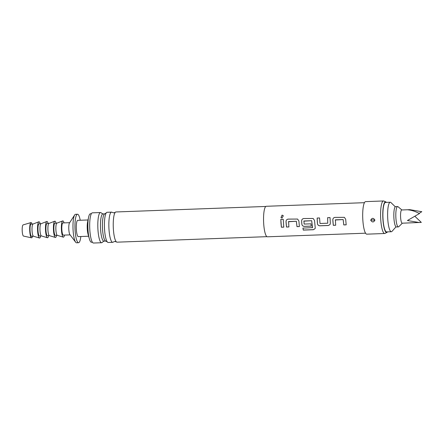 <?xml version="1.0" encoding="UTF-8"?>
<svg xmlns="http://www.w3.org/2000/svg" width="444" height="444" viewBox="0 0 444 444"><rect width="100%" height="100%" fill="white"/><g stroke="black" fill="none" stroke-linecap="round" stroke-linejoin="round"><path stroke-width="0.67" d="M282.107 215.096L283.328 215.767L282.029 218.021L280.98 217.566L282.107 215.096M280.991 217.571L282.129 215.129L283.322 215.762M364.435 202.686L266.272 206.288A15.268 3.252 87.9 0 0 263.714 224.009A15.268 3.252 87.9 0 0 267.393 236.802L365.556 233.194M281.002 223.371L280.83 219.38L283.233 219.292L283.783 227.139L281.385 227.228L281.002 223.371M286.119 223.182L286.019 221.489C286.125 220.113 286.852 219.319 288.189 219.108L297.574 219.053L298.901 221.012L299.384 226.568L296.981 226.651L296.348 221.273L288.589 221.556L288.905 226.951L286.502 227.039L286.119 223.182M301.715 222.611L301.62 220.912C301.726 219.541 302.447 218.748 303.79 218.537L313.175 218.481L314.496 220.44L315.251 227.794L315.135 228.588L313.37 229.726L303.291 230.097L302.908 228.111L312.543 227.617L311.682 220.707L303.924 220.995L304.14 224.07L310.961 223.82L311.222 226.129L304.34 226.385C302.969 226.307 302.142 225.619 301.859 224.314L301.715 222.611M317.316 222.039L317.149 218.043L319.547 217.954L320.002 223.487L327.761 223.204L327.628 217.66L330.031 217.571L330.336 223.265L330.02 224.564L328.338 225.502L319.941 225.807C318.57 225.735 317.743 225.041 317.454 223.737L317.316 222.039M332.917 221.467L332.817 219.769C332.922 218.393 333.644 217.604 334.987 217.388L344.372 217.332L345.693 219.297L346.176 224.847L343.778 224.936L343.145 219.552L335.381 219.836L335.697 225.23L333.3 225.319L332.917 221.467M312.404 227.761L311.705 220.701L303.774 221.162M299.4 226.523L297.003 226.612L296.37 221.267L288.434 221.723M346.198 224.803L343.795 224.892L343.162 219.547L335.231 220.008M327.761 223.204L327.65 217.671L330.047 217.582M386.424 202.386A15.335 3.263 87.9 0 0 385.847 201.909L383.849 201.038A16.284 3.469 87.9 0 0 383.494 200.966L365.606 201.62A16.284 3.469 87.9 0 0 362.87 220.518A16.284 3.469 87.9 0 0 366.8 234.166L384.687 233.511A16.284 3.469 87.9 0 0 385.037 233.411L386.968 232.395A15.335 3.263 87.9 0 0 387.507 231.879M383.494 200.966A16.284 3.469 87.9 0 0 380.758 219.863A16.284 3.469 87.9 0 0 384.687 233.511M374.897 220.08C373.693 222.5 372.3 222.549 370.718 220.235C371.972 217.776 373.365 217.727 374.897 220.08L374.864 220.058C373.482 217.804 372.128 217.788 370.807 220.008L370.807 220.207C372.194 222.461 373.543 222.477 374.869 220.257L374.864 220.058M373.693 219.996L372.338 219.985L374.869 220.257M385.847 201.909A15.335 3.263 87.9 0 0 382.939 219.636A15.335 3.263 87.9 0 0 386.968 232.395M266.933 236.663L117.05 242.169A15.113 3.219 -92.1 0 1 116.461 241.941A15.113 3.219 -92.1 0 1 113.403 229.504A15.113 3.219 -92.1 0 1 115.368 212.238A15.113 3.219 -92.1 0 1 115.945 211.966L265.823 206.46M115.368 212.238L113.775 212.859L112.143 212.354A15.113 3.219 87.9 0 0 111.549 212.127A15.113 3.219 87.9 0 0 109.013 229.665A15.113 3.219 87.9 0 0 112.659 242.33A15.113 3.219 87.9 0 0 113.237 242.058L114.83 241.436L116.461 241.941M112.659 242.33L108.219 242.496A15.113 3.219 -92.1 0 1 107.32 241.952A15.113 3.219 -92.1 0 1 104.573 229.831A15.113 3.219 -92.1 0 1 106.255 212.898A15.113 3.219 -92.1 0 1 107.109 212.288L111.549 212.127M106.255 212.898L104.695 213.908A13.603 2.897 87.9 0 0 102.564 229.67A13.603 2.897 87.9 0 0 105.694 241.059L107.32 241.952M105.766 241.075L103.885 241.142A13.603 2.897 -92.1 0 1 100.605 229.742A13.603 2.897 -92.1 0 1 102.886 213.953L104.767 213.886M395.282 206.787L390.953 202.575A14.757 3.141 87.9 0 0 390.254 202.242L385.536 202.42A14.757 3.141 87.9 0 0 383.061 219.547A14.757 3.141 87.9 0 0 386.619 231.912L391.342 231.735A14.757 3.141 87.9 0 0 392.008 231.357L396.015 226.834M390.254 202.242A14.757 3.141 87.9 0 0 387.779 219.369A14.757 3.141 87.9 0 0 391.342 231.735M103.036 213.969L101.41 213.076A15.113 3.219 87.9 0 0 100.511 212.532A15.113 3.219 87.9 0 0 97.974 230.07A15.113 3.219 87.9 0 0 101.621 242.735A15.113 3.219 87.9 0 0 102.475 242.13L104.035 241.12M100.511 212.532L92.385 212.831A15.113 3.219 87.9 0 0 89.843 230.369A15.113 3.219 87.9 0 0 93.49 243.035L101.621 242.735M91.342 213.736L90.426 213.769A14.247 3.03 87.9 0 0 88.572 217.305A14.247 3.03 87.9 0 0 88.034 230.303A14.247 3.03 87.9 0 0 89.366 238.855A14.247 3.03 87.9 0 0 91.475 242.241L92.391 242.208M88.572 217.305L87.607 221.961A8.142 1.732 87.9 0 0 87.296 229.393A8.142 1.732 87.9 0 0 88.056 234.277L89.366 238.855M88.017 219.969L77.733 220.346A8.142 1.732 87.9 0 0 76.368 229.792A8.142 1.732 87.9 0 0 78.333 236.613L88.617 236.236M401.87 209.962L398.046 206.726A10.179 2.165 87.9 0 0 397.63 206.554L395.643 206.627A10.179 2.165 87.9 0 0 393.933 218.442A10.179 2.165 87.9 0 0 396.387 226.967L398.373 226.895A10.179 2.165 87.9 0 0 398.779 226.695L402.353 223.188M397.63 206.554A10.179 2.165 87.9 0 0 395.92 218.37A10.179 2.165 87.9 0 0 398.373 226.895M419.114 213.364L421.8 211.699L409.851 209.673L401.731 209.968A6.616 1.41 87.9 0 0 400.621 217.649A6.616 1.41 87.9 0 0 402.22 223.193L421.312 222.411L414.84 216.256M409.851 209.673L407.908 209.823C411.549 210.162 415.401 211.4 419.458 213.547L407.42 220.529L419.358 222.561M80.22 220.252A14.247 3.03 87.9 0 0 77.511 214.241A14.247 3.03 87.9 0 0 75.119 230.78A14.247 3.03 87.9 0 0 78.555 242.718A14.247 3.03 87.9 0 0 80.819 236.524M77.511 214.241L75.524 214.313A14.247 3.03 87.9 0 0 74.664 214.963A14.247 3.03 87.9 0 0 73.132 230.852A14.247 3.03 87.9 0 0 75.663 242.208A14.247 3.03 87.9 0 0 76.568 242.79L78.555 242.718M74.664 214.963L69.492 222.949A6.105 1.299 87.9 0 0 68.831 229.759A6.105 1.299 87.9 0 0 69.919 234.626L75.663 242.208M69.664 222.677L62.904 222.927A6.105 1.299 87.9 0 0 61.877 230.014A6.105 1.299 87.9 0 0 63.353 235.131L70.113 234.882M64.047 222.882A8.142 1.732 87.9 0 0 62.704 220.918A8.142 1.732 87.9 0 0 62.565 220.995A8.142 1.732 87.9 0 0 61.411 229.42A8.142 1.732 87.9 0 0 63.298 237.146A8.142 1.732 87.9 0 0 63.686 237.057A8.142 1.732 87.9 0 0 64.497 235.087M56.943 223.143A6.105 1.299 87.9 0 0 56.849 223.166A6.105 1.299 87.9 0 0 56.743 223.227A6.105 1.299 87.9 0 0 55.877 229.542A6.105 1.299 87.9 0 0 57.293 235.337L63.298 237.146M56.893 223.143L54.951 223.215A6.105 1.299 87.9 0 0 54.756 223.299A6.105 1.299 87.9 0 0 53.902 229.837A6.105 1.299 87.9 0 0 55.4 235.42L57.343 235.348M56.099 223.177A8.142 1.732 87.9 0 0 54.751 221.212A8.142 1.732 87.9 0 0 54.618 221.29A8.142 1.732 87.9 0 0 53.458 229.715A8.142 1.732 87.9 0 0 55.35 237.44A8.142 1.732 87.9 0 0 55.739 237.351A8.142 1.732 87.9 0 0 56.549 235.381M48.99 223.437A6.105 1.299 87.9 0 0 48.895 223.454A6.105 1.299 87.9 0 0 48.796 223.515A6.105 1.299 87.9 0 0 47.924 229.837A6.105 1.299 87.9 0 0 49.345 235.625L55.35 237.44M48.945 223.437L47.003 223.51A6.105 1.299 87.9 0 0 46.809 223.587A6.105 1.299 87.9 0 0 45.948 230.131A6.105 1.299 87.9 0 0 47.453 235.714L49.389 235.642M48.146 223.465A8.142 1.732 87.9 0 0 46.803 221.501A8.142 1.732 87.9 0 0 46.664 221.584A8.142 1.732 87.9 0 0 45.51 230.009A8.142 1.732 87.9 0 0 47.403 237.729A8.142 1.732 87.9 0 0 47.791 237.64A8.142 1.732 87.9 0 0 48.596 235.67M41.042 223.726A6.105 1.299 87.9 0 0 40.948 223.748A6.105 1.299 87.9 0 0 40.842 223.809A6.105 1.299 87.9 0 0 39.977 230.125A6.105 1.299 87.9 0 0 41.397 235.919L47.403 237.729M40.992 223.732L39.055 223.804A6.105 1.299 87.9 0 0 38.856 223.881A6.105 1.299 87.9 0 0 38.001 230.419A6.105 1.299 87.9 0 0 39.505 236.003L41.442 235.936M40.199 223.759A8.142 1.732 87.9 0 0 38.856 221.795A8.142 1.732 87.9 0 0 38.717 221.872A8.142 1.732 87.9 0 0 37.562 230.297A8.142 1.732 87.9 0 0 39.449 238.023A8.142 1.732 87.9 0 0 39.838 237.934A8.142 1.732 87.9 0 0 40.648 235.964M33.089 224.02A6.105 1.299 87.9 0 0 33 224.042A6.105 1.299 87.9 0 0 32.895 224.098A6.105 1.299 87.9 0 0 32.029 230.419A6.105 1.299 87.9 0 0 33.444 236.214L39.449 238.023M33.045 224.02L31.102 224.092A6.105 1.299 87.9 0 0 30.908 224.176A6.105 1.299 87.9 0 0 30.053 230.714A6.105 1.299 87.9 0 0 31.552 236.297L33.494 236.225M32.079 224.059A7.631 1.626 87.9 0 0 30.958 222.583A7.631 1.626 87.9 0 0 30.803 222.666A7.631 1.626 87.9 0 0 29.72 230.636A7.631 1.626 87.9 0 0 31.518 237.818A7.631 1.626 87.9 0 0 31.857 237.723A7.631 1.626 87.9 0 0 32.529 236.264M30.958 222.583L23.11 224.903A5.6 1.193 87.9 0 0 22.994 224.969A5.6 1.193 87.9 0 0 22.2 230.808A5.6 1.193 87.9 0 0 23.521 236.075L31.518 237.818M283.799 227.095L281.402 227.184L280.83 219.38M280.852 219.392L283.255 219.303M288.922 226.906L286.519 226.995L286.041 221.484C286.136 220.107 286.857 219.319 288.212 219.12L288.189 219.108M288.212 219.12L297.591 219.059M315.146 228.555L313.381 229.659L303.302 230.031L302.925 228.055M311.238 226.09L304.362 226.34C302.986 226.268 302.159 225.58 301.876 224.287L301.643 220.912C301.737 219.536 302.458 218.748 303.813 218.548L313.187 218.487M330.02 224.564L328.355 225.458L319.958 225.768C318.587 225.691 317.76 225.008 317.477 223.709L317.454 223.737M317.477 223.709L317.171 218.054L319.569 217.965M335.714 225.191L333.316 225.275L332.839 219.763C332.933 218.387 333.655 217.599 335.009 217.399L344.383 217.338M372.338 219.985L370.807 220.008M56.849 223.166L62.704 220.918M48.895 223.454L54.751 221.212M40.948 223.748L46.803 221.501M33 224.042L38.856 221.795"/></g></svg>
